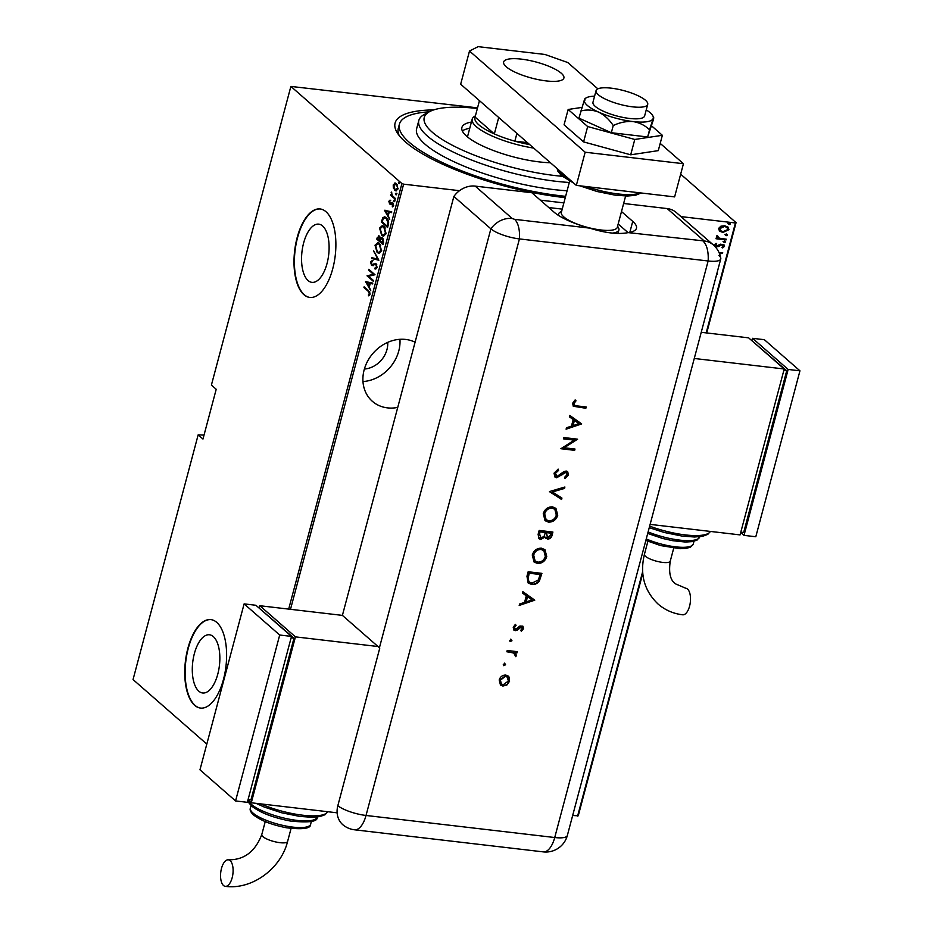 <?xml version="1.0" encoding="UTF-8"?>
<svg xmlns="http://www.w3.org/2000/svg" width="933" height="933" viewBox="0 0 933 933"><rect width="100%" height="100%" fill="white"/><g stroke="black" fill="none" stroke-linecap="round" stroke-linejoin="round"><path stroke-width="1.4" d="M565.27 197.656A122.491 32.725 -165.1 0 1 405.365 141.886A122.491 32.725 -165.1 0 1 397.411 133.046A122.491 32.725 -165.1 0 1 433.693 109.907M415.08 342.201A36.749 31.139 131.2 0 0 364.15 369.865A36.749 31.139 131.2 0 0 372.384 401.318A36.749 31.139 131.2 0 0 397.726 407.418M362.972 381.562A36.749 31.139 131.2 0 0 398.764 350.995A36.749 31.139 131.2 0 0 399.942 339.297M198.811 691.178A29.308 13.447 -83.3 0 0 202.671 692.997A29.308 13.447 -83.3 0 0 218.754 669.859A29.308 13.447 -83.3 0 0 213.33 636.598A29.308 13.447 -83.3 0 0 209.482 634.778A29.308 13.447 -83.3 0 0 193.388 657.917A29.308 13.447 -83.3 0 0 198.811 691.178M308.077 280.541A29.308 13.447 -83.3 0 0 311.925 282.361A29.308 13.447 -83.3 0 0 328.008 259.222A29.308 13.447 -83.3 0 0 322.596 225.949A29.308 13.447 -83.3 0 0 318.736 224.142A29.308 13.447 -83.3 0 0 302.654 247.28A29.308 13.447 -83.3 0 0 308.077 280.541M303.901 294.676A44.539 20.433 -83.3 0 0 309.768 297.44A44.539 20.433 -83.3 0 0 334.212 262.278A44.539 20.433 -83.3 0 0 325.979 211.721A44.539 20.433 -83.3 0 0 320.112 208.957A44.539 20.433 -83.3 0 0 295.668 244.131A44.539 20.433 -83.3 0 0 303.901 294.676M320.311 208.992A44.539 20.433 -83.3 0 0 296.029 244.388A44.539 20.433 -83.3 0 0 304.298 294.723A44.539 20.433 -83.3 0 0 309.966 297.464M194.647 705.313A44.539 20.433 -83.3 0 0 200.502 708.077A44.539 20.433 -83.3 0 0 224.946 672.915A44.539 20.433 -83.3 0 0 216.713 622.358A44.539 20.433 -83.3 0 0 210.858 619.605A44.539 20.433 -83.3 0 0 186.413 654.768A44.539 20.433 -83.3 0 0 194.647 705.313M211.045 619.629A44.539 20.433 -83.3 0 0 186.763 655.024A44.539 20.433 -83.3 0 0 195.032 705.36A44.539 20.433 -83.3 0 0 200.7 708.1M387.731 342.353A23.383 19.815 -48.8 0 1 386.962 349.607A23.383 19.815 -48.8 0 1 364.371 369.048M288.682 609.097L401.913 183.556L290.874 86.419L477.544 107.855M719.553 231.139L718.55 228.48L720.859 226.206L724.673 225.739L728.067 227.127L728.953 229.693L722.888 232.445L719.553 231.139M716.894 237.565L717.675 238.172L716.462 236.294L717.01 235.594L719.46 238.218L726.247 239.175L726.049 239.909L715.996 238.743L716.194 237.997L717.675 238.172L717.069 237.728M717.605 235.827L717.92 237.379M714.398 245.915L714.188 244.866L716.066 243.35L716.789 243.98L715.413 245.041L716.532 246.09L720.498 244.178L724.008 244.808L724.533 246.289L722.69 247.968L721.897 247.338L723.297 246.16L721.99 244.808L718.002 246.732L714.69 246.207M716.427 243.665L715.051 244.726L716.532 246.09M723.297 246.16L721.629 244.504L720.976 244.912M719.413 263.992L718.293 268.179M714.62 281.988L713.745 285.3M704.182 321.22L703.983 321.967M706.176 332.883L735.426 222.975L680.95 216.596M563.87 202.904L540.335 200.152M459.502 190.694L403.627 184.163L290.501 609.319M642.755 573.329L578.25 815.78L572.652 815.535M577.597 816.118L642.639 571.707M703.47 323.891L703.26 324.696M701.686 330.585L701.476 331.402M707.995 306.899L707.296 309.523M712.59 289.627L711.622 293.254M717.15 272.506L716.182 276.133M719.273 253.065L722.678 252.575L722.469 253.379L719.565 253.799M720.661 259.304L720.439 260.109M724.381 240.796L725.326 241.67L723.985 242.277L723.39 241.717L724.731 241.099L725.687 241.985L724.335 242.592L723.39 241.717M724.731 241.099L725.326 241.67M726.212 233.903L727.157 234.789L725.816 235.396L725.221 234.824L726.562 234.218L727.518 235.093L726.166 235.711L725.221 234.824M726.562 234.218L727.157 234.789M729.186 222.742L730.131 223.617L728.79 224.223L728.195 223.663L729.536 223.045L730.492 223.932L729.14 224.538L728.195 223.663M729.536 223.045L730.131 223.617M204.012 435.116L198.169 434.836L133.046 679.562L206.811 744.091M680.67 174.179L736.067 222.637L706.724 332.953M290.874 86.419L211.406 385.061L216.211 389.271L202.974 439.046L198.169 434.836M394.006 184.979L395.405 183.183L394.624 183.09L396.478 183.614L397.924 189.014L395.884 190.892L393.318 188.023L393.225 184.897L395.3 183.02M395.125 199.184L390.577 195.207L390.775 194.461L391.44 195.044L391.487 192.105L392.268 195.58L395.324 198.437L395.125 199.184M388.851 201.283L389.947 200.163L389.784 203.231L392.7 202.566L393.516 205.61L392.408 206.904L392.525 203.336L389.609 203.989L388.851 201.283L390.74 200.257M389.784 203.231L391.044 203.464L392.7 202.344M393.318 203.429L392.035 203.172M390.391 204.315L389.796 203.242M388.315 224.806L387.603 227.477L381.375 222.031L382.787 217.751L384.641 216.818L386.449 217.751C388.175 218.823 388.793 221.179 388.315 224.806M383.043 244.598L376.815 239.151L377.247 237.518L379.498 236.212L380.571 238.335L382.612 238.02L383.65 242.288L383.043 244.598M378.681 235.816L379.498 236.212M381.76 237.6L382.612 238.02M378.88 260.237L371.661 258.511L371.882 257.695L377.702 259.082L373.69 250.872L378.88 260.237M373.48 280.518L373.282 281.265L367.054 275.818L373.503 274.337L368.593 270.045L368.792 269.299L375.019 274.745L368.582 276.238L373.48 280.518M368.08 291.166L363.94 287.539L364.138 286.793L368.337 290.478L369.993 294.396L368.71 295.854L368.36 294.98L369.363 293.778L368.08 291.166L368.862 291.259L363.94 287.539M365.526 281.579L372.792 283.119L372.57 283.935L370.261 283.387L369.293 287.002L370.763 290.758L365.526 281.579L366.331 281.579M377.107 267.643L375.054 269.042L374.938 268.039L376.477 267.071L375.859 264.471L371.474 265.217L370.564 261.893L372.209 260.587L372.407 261.625L371.182 262.546L371.649 264.459L376.069 263.736L377.107 267.643M376.769 264.68L375.171 264.237M372.547 265.578L371.474 265.217L372.255 265.31L371.591 264.401M371.649 264.459L373.387 264.692L374.308 264.086L373.527 263.992M375.241 263.351L376.069 263.736M377.13 252.505L375.008 245.204L377.795 242.697L379.474 243.548L381.574 250.86L378.798 253.333L377.13 252.505L377.923 252.598L376.664 251.024M381.69 235.384L379.556 228.084L382.355 225.564L384.034 226.427L386.122 233.74L383.358 236.212L381.69 235.384L382.472 235.478L381.212 233.903M384.489 210.298L391.755 211.838L391.545 212.654L389.224 212.094L388.268 215.721L389.726 219.465L384.489 210.298L385.306 210.298M394.449 201.645L393.621 200.397L394.344 200.105L394.659 201.295L393.948 201.586L394.659 201.295M394.729 201.68L393.621 200.397L394.344 200.105M396.28 194.764L395.452 193.504L396.175 193.213L396.49 194.414L395.779 194.705L396.49 194.414M396.56 194.799L395.452 193.504L396.175 193.213M399.254 183.591L398.426 182.343L399.149 182.052L399.464 183.241L398.753 183.533L399.464 183.241M399.534 183.626L398.426 182.343L399.149 182.052M401.913 183.556L403.627 184.163M735.426 222.975L736.067 222.637M429.25 111.808A118.036 31.535 14.9 0 0 399.406 124.182L398.298 128.322A118.036 31.535 14.9 0 0 399.219 135.577M369.316 295.493L368.36 294.98M369.141 295.073L369.911 294.362L369.118 294.268M370.086 293.86L369.363 293.778M369.83 292.239L368.862 291.259M372.594 283.842L366.751 282.536L368.757 286.069L369.526 283.2L366.751 282.536M369.316 286.944L368.815 286.069M366.809 282.547L366.307 281.673M370.308 283.294L369.526 283.2M369.526 286.151L368.757 286.069M373.41 280.775L367.054 275.818M367.847 275.911L367.101 275.655M367.882 275.748L373.503 274.337M374.285 274.43L368.593 270.045M375.824 269.031L374.938 268.039M375.719 268.133L377.259 267.165M377.2 267.153L376.477 267.071M376.652 264.564L375.952 264.331L376.652 264.564M373.328 265.66L372.255 265.31M371.299 262.22L370.564 261.893M371.346 261.986L373.002 260.68M372.43 264.54L373.387 264.692M374.308 264.086L375.626 263.456M378.903 260.144L371.661 258.511M372.454 258.593L372.64 257.881M378.436 259.176L377.702 259.082M374.203 251.77L373.48 251.688M378.18 242.778L375.008 245.204M379.183 253.344L377.923 252.598M380.757 245.146L377.958 243.63L375.649 245.729L377.329 251.758L378.635 252.411L380.921 250.336L379.276 244.294L377.958 243.63M378.635 252.411L381.562 250.895M380.069 244.376L379.276 244.294M381.667 250.429L380.921 250.336M383.171 244.119L376.815 239.151M378.017 237.612L377.247 237.518M378.075 237.46L379.09 235.932M382.157 237.717L380.571 238.335M383.37 239.035L381.9 238.521L379.649 240.714L378.856 236.737L380.093 237.064L377.923 237.938L377.655 238.965L379.649 240.714M380.652 239.944L380.757 238.358M380.547 240.294L379.778 240.201M380.419 240.772L382.6 243.291L382.413 238.766L383.195 238.86M383.661 242.277L382.892 242.195M383.37 243.385L382.6 243.291M382.74 225.646L379.556 228.084M383.743 236.224L382.472 235.478M385.306 228.025L382.518 226.509L380.209 228.608L381.889 234.638L383.183 235.291L385.481 233.215L383.836 227.162L382.518 226.509M383.183 235.291L386.122 233.775M384.618 227.255L383.836 227.162M386.227 233.297L385.481 233.215M387.731 226.987L381.375 222.031M382.612 220.375L381.83 220.281M382.623 220.375L383.568 217.844L382.787 217.751M383.568 217.844L385.037 216.899M387.778 219.407L384.839 217.774L383.253 218.707L382.203 221.844L387.16 226.171L387.93 222.544L386.25 218.485L384.839 217.774M387.918 226.264L387.16 226.171M387.032 218.579L386.25 218.485M388.641 222.625L387.93 222.544M391.568 212.561L385.714 211.255L387.731 214.777L388.49 211.919L385.714 211.255M388.28 215.651L387.79 214.788M385.772 211.266L385.271 210.392M389.271 212.013L388.49 211.919M388.49 214.87L387.731 214.777M393.05 206.531L392.128 206.018M392.91 206.111L393.738 205.225M393.598 205.213L392.956 205.132M391.172 204.409L390.391 204.082M394.414 200.49L395.125 200.198M395.254 198.706L390.577 195.207M391.359 195.289L391.977 195.102M391.79 192.781L391.137 192.699M396.245 193.597L396.957 193.306M393.948 188.093L393.318 188.023M393.913 184.979L393.225 184.897M396.257 190.892L394.694 190.32M395.475 190.414L394.542 189.212M397.388 184.792L395.417 183.929L396.28 184.361L393.773 185.387L394.892 189.574L396.583 190.099M395.685 189.667L398.158 188.618M397.073 184.454L396.28 184.361L398.018 188.606M394.892 189.574L397.365 188.524M399.207 182.425L399.93 182.145M707.902 307.237L708.229 308.275M707.867 307.96L707.529 308.66M712.439 290.198L712.695 291.493M712.334 291.189L711.914 292.146M716.987 273.077L717.244 274.372M716.894 274.057L716.474 275.025M722.224 252.633L722.469 253.379M722.107 253.065L719.436 253.449M715.051 244.726L716.171 245.776L715.051 244.726M723.821 244.656L724.533 246.289M724.183 245.974L722.69 247.968M722.947 245.846L721.629 244.504L722.947 245.846M720.614 244.609L719.67 245.776M719.32 245.461L718.002 246.732M717.652 246.417L716.381 246.837M716.019 246.534L714.515 246.032M723.985 242.277L723.04 241.402M725.827 239.116L726.049 239.909M725.699 239.606L716.066 238.475M717.314 236.247L717.734 237.227M725.816 235.396L724.871 234.521M727.88 226.976L728.953 229.693M728.591 229.378L722.888 232.445M722.527 232.13L719.203 230.824M726.83 227.36L724.125 226.171L719.425 228.317L720.381 230.521M724.475 226.486L719.775 228.62L720.556 230.684L723.087 231.699L727.717 229.553L727.017 227.512L724.125 226.171M728.79 224.223L727.833 223.349M477.381 108.485A95.761 25.588 14.9 0 0 429.693 111.575A95.761 25.588 14.9 0 0 432.259 132.206A95.761 25.588 14.9 0 0 562.261 176.29M569.317 182.46A100.216 26.777 -165.1 0 1 427.221 135.891A100.216 26.777 -165.1 0 1 418.835 120.462A100.216 26.777 -165.1 0 1 424.538 114.304L429.693 111.575M533.688 148.09A48.994 13.097 -165.1 0 1 476.296 126.655A48.994 13.097 -165.1 0 1 472.191 119.121L467.783 135.705A48.994 13.097 14.9 0 0 467.69 137.081M469.754 128.299A56.785 15.173 14.9 0 0 462.325 130.923M550.447 162.75A56.785 15.173 -165.1 0 1 466.663 136.23A56.785 15.173 -165.1 0 1 461.905 127.483A56.785 15.173 -165.1 0 1 471.41 122.071M399.406 124.182A118.036 31.535 14.9 0 0 409.295 142.341A118.036 31.535 14.9 0 0 565.62 196.327M418.835 120.462L416.619 128.766A100.216 26.777 14.9 0 0 425.016 144.183A100.216 26.777 14.9 0 0 567.112 190.752M498.712 117.5L494.338 133.92L475.084 117.092A46.767 12.502 14.9 0 0 478.816 124.812A46.767 12.502 14.9 0 0 494.338 133.92A46.767 12.502 14.9 0 0 514.853 141.163A46.767 12.502 14.9 0 0 529.711 144.615M472.191 119.121A48.994 13.097 -165.1 0 1 474.979 116.1L475.41 115.879M516.905 133.419L514.853 141.163L527.46 142.644M475.084 117.092L479.457 100.659M562.214 209.12L548.802 207.558M598.298 94.734A26.73 7.137 14.9 0 0 626.44 105.872A26.73 7.137 14.9 0 0 647.712 104.368A26.73 7.137 14.9 0 0 645.473 100.251A26.73 7.137 14.9 0 0 617.319 89.125A26.73 7.137 14.9 0 0 596.059 90.629A26.73 7.137 14.9 0 0 598.298 94.734M569.666 181.119L561.339 212.409A28.946 7.732 14.9 0 0 563.765 216.876A28.946 7.732 14.9 0 0 594.263 228.935A28.946 7.732 14.9 0 0 617.296 227.302L625.623 196.012M617.588 226.241L618.311 227.407A31.174 8.327 -165.1 0 1 618.906 229.95A31.174 8.327 -165.1 0 1 611.861 233.157M558.785 215.616A31.174 8.327 -165.1 0 1 558.645 213.914A31.174 8.327 -165.1 0 1 560.418 212.001L561.631 211.359M506.246 66.803A31.174 8.327 -165.1 0 1 503.633 61.998A31.174 8.327 -165.1 0 1 528.44 60.248A31.174 8.327 -165.1 0 1 561.281 73.24A31.174 8.327 -165.1 0 1 563.894 78.034A31.174 8.327 -165.1 0 1 539.087 79.795A31.174 8.327 -165.1 0 1 506.246 66.803M660.214 143.39L683.446 163.718L674.617 196.898L576.337 185.399L460.669 84.215L469.497 51.035L478.104 46.65L544.93 54.464L567.777 62.534L597.855 88.845M683.446 163.718L585.166 152.219L469.497 51.035M576.337 185.399L585.166 152.219M581.935 107.4L568.15 109.476L564.068 124.824L583.591 141.898L630.696 154.808L658.278 150.633L662.36 135.297L651.747 126.002M568.15 109.476L587.673 126.55L583.591 141.898M587.673 126.55L634.778 139.46L630.696 154.808M634.778 139.46L662.36 135.297M593.026 102.047A26.73 7.137 14.9 0 0 592.968 102.245A26.73 7.137 14.9 0 0 616.596 115.914A26.73 7.137 14.9 0 0 644.551 116.17A26.73 7.137 14.9 0 0 644.621 115.984L647.712 104.368M584.769 100.647C585.178 98.443 585.061 98.128 584.431 99.703L578.938 118.141L611.337 132.719L647.654 136.964L653.473 119.482C653.881 117.266 653.776 116.952 653.147 118.526C653.776 116.952 653.881 117.266 653.473 119.482M580.851 110.98C586.775 109.418 592.712 109.814 598.671 112.147C604.432 115.074 609.296 119.541 613.238 125.558L611.337 132.719M613.238 125.558C619.769 122.433 626.358 121.103 633.029 121.57C639.502 122.62 645.006 125.372 649.555 129.804L647.654 136.964M649.555 129.804L653.147 118.526A35.629 9.517 14.9 0 0 652.855 115.879A35.629 9.517 14.9 0 0 646.231 109.896M594.589 96.157A35.629 9.517 14.9 0 0 585.866 98.058A35.629 9.517 14.9 0 0 584.431 99.703A35.629 9.517 14.9 0 0 598.671 112.147A35.629 9.517 14.9 0 0 633.029 121.57A35.629 9.517 14.9 0 0 653.147 118.526M379.416 647.759L490.875 228.83A22.275 5.948 14.9 0 0 519.436 238.918L366.028 815.465L554.727 837.531A22.275 10.216 -83.3 0 1 543.239 851.876L354.54 829.799A22.275 22.275 0 0 1 343.776 825.507A22.252 18.858 -48.8 0 1 337.839 805.692L379.778 648.073A22.275 5.948 -165.1 0 1 379.416 647.759L342.399 615.383L453.87 196.455L490.875 228.83L453.87 196.455A22.275 18.87 -48.8 0 1 475.189 186.11L531.868 192.746L554.109 212.199A44.539 11.907 14.9 0 0 589.679 228.118C605.365 233.063 618.206 234.568 628.201 232.62L704.182 240.947L667.177 208.572L623.641 203.476M667.177 208.572A22.275 18.87 -48.8 0 1 676.32 212.549L713.337 244.924A22.275 18.87 131.2 0 0 704.182 240.947M628.201 232.62A44.539 11.907 14.9 0 0 636.469 228.258A44.539 11.907 14.9 0 0 632.737 221.401L621.495 211.558M628.061 232.644L618.182 224.002M475.189 186.11L512.205 218.497A22.275 18.87 -48.8 0 0 490.875 228.83A22.275 5.948 14.9 0 0 519.436 238.918L708.135 260.983A22.275 5.948 14.9 0 0 720.789 258.184C719.81 252.89 717.325 248.47 713.337 244.924M504.403 663.13L505.231 664.471L503.762 665.544L503.295 664.518L504.765 663.445L505.593 664.786L503.61 665.649M504.765 663.445L505.231 664.471M510.794 639.117L511.622 640.458L510.153 641.542L509.686 640.505L511.156 639.432L511.972 640.773L509.989 641.636M511.156 639.432L511.622 640.458M534.784 600.164L519.191 605.447L519.576 604.024L524.556 602.391L526.305 595.814L522.48 593.096L522.853 591.674L534.784 600.164M541.467 548.172L544.954 549.677L546.75 556.558C545.14 561.246 542.05 563.532 537.466 563.439L534.096 562.028L532.253 554.983C533.874 550.377 536.942 548.103 541.467 548.172M552.453 506.852L555.951 508.368L557.747 515.238C556.138 519.926 553.036 522.223 548.464 522.118L545.094 520.707L543.251 513.663C544.872 509.056 547.939 506.782 552.453 506.852M554.015 473.206L558.202 469.136L558.564 470.454L555.427 473.369L557.001 476.483L563.882 471.597L566.203 471.037L567.684 471.666L568.454 474.99L565.095 478.582L564.57 477.311L567.089 474.675L565.911 472.343L556.639 477.789L555.018 477.09L554.015 473.206M555.835 475.877L557.001 476.483M566.471 472.53L565.55 472.028L563.882 473.089M581.679 423.909L566.098 429.18L566.471 427.769L571.451 426.136L573.2 419.558L569.375 416.829L569.76 415.418L581.679 423.909M512.205 218.497L514.596 219.337A22.275 10.216 -83.3 0 1 519.436 238.918L708.135 260.983A22.275 5.948 14.9 0 0 720.754 258.931A22.275 5.948 14.9 0 0 718.888 255.502M577.037 405.902L586.192 406.975L585.842 408.269L573.294 406.24L572.629 403.243L575.148 399.919L576.011 400.817L574.028 403.476L574.495 405.214L577.037 405.902M563.52 438.86L563.859 437.565L577.62 439.175L564.173 447.77L574.996 449.03L574.646 450.336L560.896 448.726L574.32 440.131L563.52 438.86M549.502 491.539L564.897 487.003L564.523 488.402L552.394 491.971L561.946 498.082L561.573 499.47L549.502 491.539M539.157 530.434L552.907 532.043L552.161 534.877C551.601 537.595 550.05 538.994 547.519 539.087L545.035 537.07L540.778 539.449L539.029 538.726L538.108 534.364L539.157 530.434M526.958 576.256L528.16 571.754L541.921 573.363L539.414 580.839C537.373 583.638 534.807 584.839 531.693 584.455L528.183 583.008L526.958 576.256M523.565 628.679L521.407 631.221L520.777 630.241L522.328 628.527L521.337 626.999L516.975 630.393L513.92 630.125L513.208 627.256L515.378 624.375L516.077 625.355L514.456 627.326L515.576 629.39L519.961 625.996L522.935 626.218L523.565 628.679L521.057 630.918M521.967 628.224L521.617 626.953L520.334 627.244M514.736 628.924L515.576 629.39M507.214 650.488L517.267 651.666L516.917 652.96L515.436 652.785L516.404 655.572L515.762 656.669L513.628 652.82L506.864 651.782L507.214 650.488M514.433 653.263L506.934 651.526M508.077 675.959L508.998 676.95L509.593 681.183L506.864 685.02L502.899 686.058L500.485 685.032L499.178 679.97C500.333 676.647 502.549 675.014 505.826 675.084L508.263 676.11M585.761 406.916L585.842 408.269M585.492 407.966L573.13 406.077M575.125 399.954L576.011 400.817M575.649 400.502L574.471 402.543M574.122 402.24L574.028 403.476M573.667 403.161L574.32 405.039M581.282 423.78L566.214 428.714M569.387 416.783L573.2 419.558M578.985 423.675L574.063 420.118L573.049 425.623L578.985 423.675L574.425 420.433L573.049 425.623M577.189 439.128L564.173 447.77M574.576 448.983L574.646 450.336M574.296 450.021L560.966 448.47M563.59 438.603L574.32 440.131M557.957 469.241L558.564 470.454M558.214 470.139L555.427 473.369M555.077 473.054L556.651 476.168M567.497 471.515L568.454 474.99M568.104 474.675L564.745 478.267M566.308 472.355L565.55 472.028M563.52 472.786L561.993 474.885M561.631 474.57L556.639 477.789M556.278 477.474L554.843 476.926M564.418 487.143L564.523 488.402M564.173 488.087L552.394 491.971M561.573 497.837L561.573 499.47M561.223 499.167L549.467 491.656M555.765 508.205L557.747 515.238M557.386 514.934C555.776 519.611 552.686 521.909 548.103 521.815L548.464 522.118M548.103 521.815L544.919 520.544M554.668 509.173L551.765 507.844C548.091 507.82 545.607 509.698 544.324 513.465L545.933 519.506M548.814 520.824C552.511 520.836 555.007 518.946 556.313 515.144L554.855 509.325L552.114 508.158C548.441 508.135 545.968 510.013 544.674 513.78L546.108 519.669L548.814 520.824M552.488 531.997L551.8 534.562C551.24 537.28 549.7 538.691 547.17 538.784L547.519 539.087M547.17 538.784L545.688 538.224M540.778 539.449L545.035 537.07M540.429 539.146L538.854 538.551M539.367 533.443L541.128 538.154L544.219 536.067L545.327 532.498L539.857 531.588L539.367 533.443L540.767 537.84M541.128 538.154L539.939 537.536M546.155 533.233L547.846 537.781L550.68 534.947L551.158 533.186L546.388 532.358L547.484 537.478M547.846 537.781L546.668 537.186M546.388 532.358L546.505 533.548M551.158 533.186L546.738 532.661M539.857 531.588L539.717 533.758M545.327 532.498L540.219 531.903M544.779 549.525L546.75 556.558M546.4 556.255C544.79 560.931 541.688 563.229 537.116 563.124L537.466 563.439M537.116 563.124L533.921 561.864M543.671 550.493L540.767 549.164C537.093 549.14 534.621 551.018 533.326 554.785L534.936 560.826M537.816 562.133C541.513 562.156 544.009 560.266 545.327 556.465L543.857 550.645L541.128 549.479C537.455 549.455 534.971 551.333 533.676 555.1L535.11 560.99L537.816 562.133M541.49 573.317L539.414 580.839M539.064 580.536C537.023 583.323 534.446 584.536 531.344 584.14L531.693 584.455M531.344 584.14L528.008 582.845M527.67 578.763L529.373 582.064L532.043 583.148L538.318 579.941L540.16 574.506L528.871 572.909L527.67 578.763L529.198 581.912M540.16 574.506L529.221 573.224L528.02 579.078M534.376 600.036L519.319 604.969M522.492 593.038L526.305 595.814M532.078 599.931L527.168 596.374L526.142 601.878L532.078 599.931L527.53 596.688L526.142 601.878M519.973 626.941L516.975 630.393M516.614 630.078L515.284 630.696M514.934 630.393L513.756 629.962M515.284 624.434L516.077 625.355M515.727 625.04L514.456 627.326M514.106 627.023L515.226 629.087M522.76 626.078L523.203 628.364M516.835 651.607L516.917 652.96M516.567 652.657L515.436 652.785M515.086 652.482L516.404 655.572M516.054 655.258L515.401 656.354M514.258 653.1L513.278 652.505M508.648 676.635L509.593 681.183M509.231 680.88L506.864 685.02M506.502 684.717L502.899 686.058M502.549 685.743L500.321 684.869M507.132 677.008L505.115 676.063L500.065 679.795L501.208 683.784M503.237 684.752L508.357 681.032L507.307 677.16L505.464 676.378L500.415 680.11L501.383 683.947L503.237 684.752M644.435 554.284C639.676 574.168 644.213 590.752 658.045 604.024C665.066 610.077 673.276 613.669 682.676 614.8A13.365 6.123 -83.3 0 0 690.012 604.257A13.365 6.123 -83.3 0 0 687.539 589.085A13.365 6.123 -83.3 0 0 685.778 588.256L675.632 583.906C670.349 580.489 668.553 572.909 670.256 561.165A13.365 3.569 14.9 0 1 662.687 562.401A13.365 3.569 14.9 0 1 645.554 556.348A13.365 3.569 14.9 0 1 644.435 554.284L647.887 541.303M650.126 524.381L740.079 534.901L784.221 368.99L748.639 337.851L701.231 332.311M784.221 368.99L694.269 358.47M752.348 341.105L786.717 370.739L783.848 370.413M786.717 370.739L743.671 532.51L740.802 532.172M788.152 369.445L799.954 370.821L764.36 339.694L752.569 338.317L788.152 369.445L744.009 535.367L740.72 532.486M799.954 370.821L755.8 536.743L744.009 535.367M751.928 340.732L752.569 338.317M223.512 885.522A13.365 6.134 96.7 0 1 221.051 870.361A13.365 6.134 96.7 0 1 228.375 859.806A13.365 6.134 96.7 0 1 230.136 860.634A13.365 6.134 96.7 0 1 232.609 875.795A13.365 6.134 96.7 0 1 225.273 886.35A13.365 6.134 96.7 0 1 223.512 885.522M337.14 812.818L251.28 802.777L295.434 636.866L377.982 646.522M259.199 608.141L259.841 605.727L295.434 636.866M247.991 799.896L251.28 802.777M248.085 799.593L250.942 799.919L293.988 638.16L259.619 608.514M259.841 605.727L342.399 615.383M291.119 637.822L293.988 638.16M291.504 636.399L255.91 605.272L244.119 603.884L199.965 769.807L235.559 800.934L247.35 802.322L291.504 636.399L279.702 635.023L244.119 603.884M235.559 800.934L279.702 635.023M388.186 225.261L387.428 225.168M391.755 202.951L390.974 202.858M557.339 168.791A44.539 11.907 14.9 0 0 561.048 173.783A44.539 11.907 14.9 0 0 569.387 179.323M586.425 186.588A44.539 11.907 14.9 0 0 640.236 192.874M514.596 219.337L589.679 228.118M720.754 258.931L567.346 835.478A22.275 5.948 14.9 0 1 554.727 837.531L708.135 260.983A22.275 10.216 -83.3 0 0 703.284 241.402M629.822 232.352L632.737 221.401M337.839 805.692A22.275 5.948 14.9 0 0 366.028 815.465A22.275 10.216 -83.3 0 1 354.54 829.799M649.66 526.13A44.539 11.907 14.9 0 0 710.363 531.425L707.797 534.376L702.584 536.3L694.56 537L682.186 536.102L664.238 532.475L649.251 527.681M648.12 531.927A35.629 9.517 14.9 0 0 699.785 536.802L697.033 540.114L692.496 541.595L685.44 542.038L672.88 540.72L662.605 538.458L647.712 533.454M646.254 538.924A31.174 8.327 14.9 0 0 693.277 543.962L690.572 547.1L686.326 548.394L680.192 548.697L660.692 545.595L645.858 540.429M228.375 859.806C244.038 860.063 255.176 851.654 261.776 834.58A13.365 3.569 14.9 0 0 262.896 836.633A13.365 3.569 14.9 0 0 280.028 842.686A13.365 3.569 14.9 0 0 287.609 841.449C280.903 868.728 251.992 890.012 225.273 886.35M248.26 800.129A35.629 9.517 14.9 0 0 251.245 804.258A35.629 9.517 14.9 0 0 288.775 819.104A35.629 9.517 14.9 0 0 317.138 817.098L317.15 817.016M310.619 824.247C310.981 828.539 302.957 829.717 286.536 827.781C271.853 824.9 260.832 820.608 253.473 814.917C250.662 812.2 249.624 809.961 250.359 808.211A31.174 8.327 14.9 0 0 252.971 813.016A31.174 8.327 14.9 0 0 285.813 826.008A31.174 8.327 14.9 0 0 310.619 824.247L311.33 821.576M260.762 803.884A44.539 11.907 14.9 0 0 327.716 811.722L325.151 814.672L319.937 816.585L311.902 817.285L299.54 816.387L281.591 812.76L264.272 807.057L256.027 803.336M375.381 264.249L376.174 264.331M372.115 264.68L372.908 264.774M390.099 203.382L390.892 203.476M392.187 203.161L392.968 203.254M617.961 233.472L618.906 229.95M558.272 215.29L558.645 213.914M596.059 90.629L592.968 102.245M641.204 192.991L635.385 195.335L627.361 196.023L614.999 195.125L597.038 191.498L579.731 185.795M573.877 183.253L561.549 175.684L557.957 171.404L557.141 168.616M585.866 98.058L584.921 98.688M652.855 115.879L653.683 117.523M543.239 851.876A22.275 22.275 0 0 0 567.346 835.478M693.277 543.962L693.989 541.292M673.708 548.184L670.256 561.165M291.061 828.469L287.609 841.449M248.108 800.001L248.971 802.951L251.747 806.159C260.319 812.771 273.147 817.716 290.233 821.005C309.173 822.941 318.141 821.635 317.138 817.098M250.359 808.211L251.07 805.541M265.24 821.6L261.776 834.58"/></g></svg>
